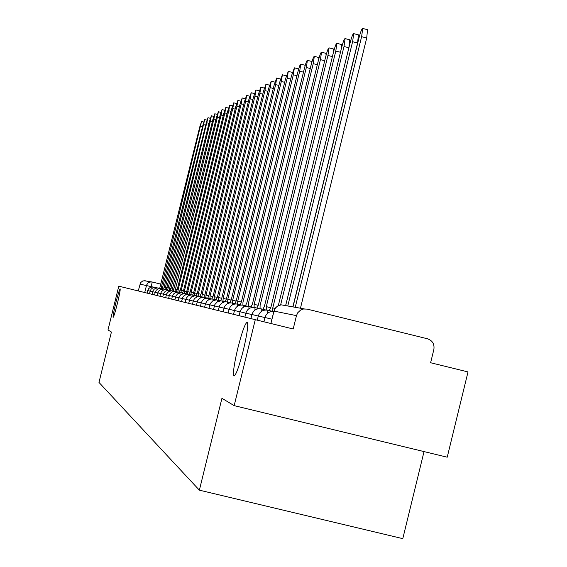 <?xml version="1.0" encoding="UTF-8"?>
<svg xmlns="http://www.w3.org/2000/svg" width="567" height="567" viewBox="0 0 567 567"><rect width="100%" height="100%" fill="white"/><g stroke="black" fill="none" stroke-linecap="round" stroke-linejoin="round"><path stroke-width="0.85" d="M237.857 348.081C242.095 331.575 245.242 322.942 247.29 322.198C248.466 324.664 247.155 333.97 243.371 350.123C239.161 366.495 236.035 375.134 233.987 376.049C232.739 373.696 234.029 364.375 237.857 348.081M115.852 302.849C118.042 294.181 119.474 289.524 120.154 288.865C120.395 289.935 119.481 294.783 117.404 303.423C115.214 312.098 113.776 316.762 113.102 317.414C112.854 316.343 113.776 311.489 115.852 302.849M234.171 405.639L221.938 398.303L199.371 490.164L98.984 382.427L111.415 332.021L107.985 329.966L118.786 286.165L255.278 319.675L234.171 405.639L447.221 457.2L468.016 371.931L430.622 362.745L433.861 349.456C434.62 344.126 432.501 340.576 427.497 338.79L307.13 309.114L303.501 309.001L300.574 310.085L297.739 312.757L296.47 315.628L273.918 311.092L270.92 323.516M424.031 451.587L402.79 538.65L199.371 490.164M255.278 319.675L293.196 328.988L296.47 315.628M138.242 290.942L140.573 282.664L142.749 280.956L145.393 280.807M161.049 288.589L201.554 121.43L199.754 126.958L159.696 288.369M161.276 286.569L162.963 286.987L161.276 286.569M163.665 289.12L204.722 119.594L202.894 125.208L162.275 288.887M166.351 289.673L207.99 117.709L206.119 123.408L164.919 289.418M169.115 290.24L210.442 120.998L211.342 115.767L209.443 121.558L167.648 289.964M169.335 288.107L171.177 288.56L169.335 288.107M171.957 290.828L213.887 119.077L214.801 113.776L212.859 119.651L170.454 290.531M172.184 288.653L174.076 289.12L172.184 288.653M174.891 291.438L217.445 117.093L218.359 111.72L216.381 117.688L173.339 291.112M177.91 292.076L178.102 289.787L221.102 115.051L222.03 109.601L220.01 115.661L177.202 289.609L176.316 291.707M181.022 292.721L181.213 290.382L224.879 112.946L225.808 107.418L223.752 113.577L180.285 290.205L179.385 292.324M184.24 293.373L184.424 290.991L228.77 110.778L229.713 105.164L227.608 111.423L183.467 290.807L182.553 292.955M184.466 291.006L186.607 291.53L184.466 291.006M187.557 294.039L187.741 291.629L232.789 108.538L233.739 102.84L231.591 109.204L186.749 291.438L185.813 293.614M187.783 291.636L189.988 292.182L187.783 291.636M190.98 294.727L191.164 292.281L236.935 106.22L237.892 100.444L235.695 106.915L190.143 292.083L189.187 294.287M194.524 295.442L194.694 292.955L241.216 103.832L242.18 97.963L239.94 104.548L193.645 292.756L192.667 294.989M194.743 292.969L197.096 293.543L194.743 292.969M198.181 296.172L198.351 293.656L245.646 101.365L246.617 95.405L244.32 102.103L197.259 293.444L196.26 295.719M198.393 293.663L200.824 294.266L198.393 293.663M201.965 296.938L202.128 294.379L250.224 98.814L251.202 92.754L248.856 99.572L201.002 294.16L199.974 296.477M202.178 294.386L204.687 295.01L202.178 294.386M205.878 297.725L206.034 295.123L254.959 96.17L255.944 90.018L253.541 96.957L204.871 294.904L203.815 297.271M206.083 295.138L208.691 295.776L206.083 295.138M209.932 298.54L210.081 295.896L259.863 93.435L260.855 87.183L258.396 94.25L208.876 295.669L207.784 298.1M214.135 299.383L214.276 296.697L264.938 90.6L265.944 84.249L263.421 91.45L213.022 296.463L211.895 298.965M214.333 296.711L217.118 297.399L214.333 296.711M218.486 300.255L218.621 297.533L270.204 87.665L271.217 81.201L268.63 88.544L217.324 297.285L216.155 299.872M223.001 301.162L223.129 298.391L275.661 84.618L276.689 78.048L274.031 85.532L221.782 298.136L220.584 300.772M227.693 302.105L227.806 299.284L281.331 81.457L282.366 74.773L279.637 82.406L226.41 299.022L225.177 301.694M230.982 300.071L227.856 299.298L230.989 300.063M232.562 303.076L232.668 300.219L287.221 78.175L288.256 71.371L285.463 79.16L231.216 299.936L229.954 302.658M232.732 300.234L235.971 301.027L232.732 300.234M237.623 304.096L237.722 301.183L293.337 74.766L294.386 67.834L291.509 75.78L236.212 300.893L234.915 303.657M237.793 301.197L241.152 302.027L237.793 301.197M242.889 305.152L242.974 302.19L299.702 71.215L300.758 64.163C300.156 64.284 299.17 66.984 297.803 72.271L241.4 301.885L240.068 304.692M304.904 65.226L305.124 65.701M248.374 306.272L248.445 303.232L306.329 67.516L307.392 60.336C306.768 60.442 305.755 63.206 304.351 68.621L246.808 302.92L245.44 305.776M311.616 61.42L311.85 62.235M254.087 307.442L254.151 304.323L313.232 63.667L314.309 56.353C313.657 56.438 312.615 59.259 311.17 64.815L252.443 303.997L251.032 306.903M318.604 57.451L318.831 58.72M260.04 308.682L260.097 305.457L320.433 59.648L321.517 52.192C320.844 52.263 319.767 55.148 318.278 60.853L258.318 305.117L256.865 308.072M325.897 53.319L326.082 55.205M266.256 309.986L266.299 306.648L327.946 55.46L329.037 47.862C328.343 47.904 327.23 50.86 325.699 56.714L264.442 306.293L262.946 309.298M333.502 49.003L333.602 51.788M272.741 311.368L272.784 307.888L335.799 51.08L336.897 43.333C336.174 43.354 335.019 46.374 333.446 52.391L270.842 307.512L269.304 310.574M341.44 44.502L341.32 48.805M349.747 39.789L348.875 47.756L285.626 305.613M280.615 304.918L344.006 46.501L345.119 38.599C344.36 38.584 343.17 41.682 341.547 47.869L278.305 305.648M358.436 34.863L357.579 42.993L292.863 306.889M287.781 305.996L352.603 41.71L353.723 33.644C352.929 33.602 351.703 36.763 350.03 43.142L285.648 305.62M367.544 29.697L366.707 37.996L300.453 308.221M295.251 307.307L361.611 36.685L362.738 28.456C361.916 28.371 360.64 31.617 358.911 38.187L293.011 306.917M265.016 317.506L271.926 319.193M264.945 317.584L258.354 315.982M251.989 314.515L258.29 316.053M245.908 313.119L251.925 314.586M240.089 311.779L245.851 313.19M234.518 310.503L240.032 311.85M229.174 309.277L234.469 310.567M223.114 311.779L224.022 308.094L229.125 309.334M219.131 306.967L224.008 308.157M214.404 305.882L219.089 307.023M209.854 304.84L214.361 305.939M204.616 307.236L205.46 303.827L209.818 304.89M200.42 306.208L201.242 302.856L205.445 303.884M197.203 301.928L201.228 302.913M192.468 304.252L193.262 301.027L197.167 301.977M189.506 300.163L193.255 301.077M185.856 299.326L189.47 300.205M182.326 298.511L185.82 299.369M178.917 297.732L182.298 298.554M175.614 296.973L178.888 297.767M171.688 299.149L172.403 296.236L175.586 297.009M168.605 298.398L169.313 295.527L172.396 296.279M166.329 294.84L169.306 295.563M163.431 294.174L166.308 294.875M159.922 296.265L160.596 293.522L163.402 294.209M157.201 295.598L157.867 292.898L160.589 293.557M154.557 294.946L155.216 292.288L157.86 292.933M152.651 291.693L155.202 292.317M149.497 293.706L150.135 291.119L152.629 291.729M147.073 293.111L147.703 290.559L150.127 291.154M152.573 286.93L139.921 284.124M151.247 287.051L152.176 281.997L161.035 284.18L152.176 281.997L149.816 282.019L147.987 282.99L146.591 285.045L144.727 292.537M153.501 287.618L152.962 286.966L150.347 287.363L148.66 288.66L147.703 290.559M156.017 288.156L155.471 287.476L152.814 287.873L151.105 289.191L150.135 291.119M158.604 288.709L158.583 288.093L156.946 287.972L154.415 288.972L153.019 290.658L151.991 294.316M161.269 289.276L161.255 288.638L160.702 288.532L157.973 288.95L156.209 290.304L155.216 292.288M164.012 289.865L163.998 289.191L163.438 289.085L160.667 289.51L158.88 290.878L157.867 292.898M163.983 289.191L165.72 289.617M166.833 290.467L166.818 289.758M169.746 291.091L169.724 290.347M172.751 291.736L172.729 290.956M175.848 292.402L175.834 291.587L175.238 291.473L172.29 291.92L170.391 293.38L169.313 295.527M175.82 291.587L177.818 292.076M179.044 293.096L179.03 292.232L178.428 292.118L175.43 292.572L173.502 294.06L172.403 296.236M182.34 293.805L182.333 292.905L181.093 292.742L177.606 293.89L176.032 295.797L174.87 299.936M185.756 294.549L185.742 293.593L184.488 293.43L180.937 294.599L179.335 296.541L178.151 300.744M189.279 295.315L189.258 294.301L187.989 294.138L184.381 295.329L182.751 297.299L181.553 301.573M189.25 294.301L191.575 294.875M192.922 296.109L192.9 295.038M196.699 296.938L196.678 295.804L195.367 295.634L191.632 296.867L189.945 298.908L188.705 303.331M200.605 297.795L200.583 296.598M204.652 298.689L204.63 297.413M208.854 299.617L208.833 298.263L204.715 298.66L202.497 300.361L201.242 302.856M213.206 300.581L213.199 299.149L211.066 298.993L208.996 299.546L206.735 301.283L205.46 303.827M213.178 299.142L216.14 299.872M217.728 301.587L217.707 300.063M222.427 302.636L222.406 301.013M227.31 303.735L227.31 302.005L226.566 301.864L224.298 301.949L221.548 303.21L219.627 305.535L218.217 310.574M232.392 304.883L232.378 303.033M237.686 306.088L237.658 304.103M243.208 307.349L243.193 305.216C238.863 304.592 235.95 306.35 234.483 310.496L233.54 314.338M243.172 305.216L247.07 306.173M248.956 308.675L248.927 306.386M254.966 310.071L254.966 307.605C250.444 306.945 247.403 308.781 245.865 313.112L244.88 317.123M254.937 307.597L259.232 308.654M261.245 311.538L261.224 308.873M267.808 313.09L267.822 310.206C263.095 309.518 259.913 311.439 258.304 315.968L257.276 320.171M267.794 310.199L272.55 311.375M273.967 311.099L275.583 307.846L277.787 305.946L281.232 304.84L283.592 305.259M152.169 281.997L143.926 280.693M200.668 126.448L202.476 126.909M163.877 287.065L165.621 287.497L163.884 287.065M203.837 124.683L205.693 125.158M166.563 287.582L168.356 288.022L166.57 287.582M207.09 122.869L208.996 123.351M210.442 120.998L212.405 121.501M213.887 119.077L215.914 119.587M175.111 289.213L177.067 289.694L175.118 289.213M217.445 117.093L219.528 117.624M178.13 289.787L180.15 290.29L178.137 289.794M221.102 115.051L223.256 115.597M181.242 290.389L183.325 290.899L181.256 290.389M224.879 112.946L227.098 113.513M228.77 110.778L231.06 111.359M232.789 108.538L235.149 109.133M191.192 292.288L193.482 292.848L191.207 292.288M236.935 106.22L239.373 106.844M241.216 103.832L243.739 104.477M245.646 101.365L248.254 102.032M250.224 98.814L252.917 99.501M254.959 96.17L257.751 96.879M210.123 295.903L212.831 296.569L210.137 295.91M259.863 93.435L262.755 94.172M264.938 90.6L267.936 91.365M218.664 297.54L221.569 298.256L218.678 297.547M270.204 87.665L273.315 88.459M223.171 298.398L226.19 299.142L223.185 298.405M275.661 84.618L278.893 85.447M281.331 81.457L284.684 82.314M287.221 78.175L290.701 79.068M293.337 74.766L296.959 75.687M299.702 71.215L303.473 72.179M306.329 67.516L310.262 68.522M254.207 304.33L258.028 305.273M313.232 63.667L317.329 64.716M320.433 59.648L324.707 60.747M266.362 306.655L270.523 307.683L266.391 306.669M327.946 55.46L332.411 56.608M272.847 307.895L275.087 308.448M335.799 51.08L340.469 52.277M344.006 46.501L348.875 47.756M352.603 41.71L357.579 42.993M361.611 36.685L366.707 37.996M263.91 321.801L264.966 317.499C266.391 313.239 269.346 311.219 273.833 311.439M250.94 318.611L251.946 314.508C253.513 310.078 256.624 308.207 261.274 308.887L265.739 309.986M239.09 315.699L240.054 311.772C241.556 307.541 244.526 305.748 248.977 306.393L253.017 307.392M228.218 313.034L229.146 309.27C230.585 305.209 233.434 303.494 237.693 304.11L241.372 305.018M213.504 309.419L214.893 304.479L217.395 301.779L220.953 300.822L225.631 301.807M208.975 308.306L210.336 303.465L212.788 300.815L216.275 299.879L220.797 300.822M196.373 305.216L197.656 300.63L199.981 298.122L203.277 297.243L207.352 298.086M185.069 302.438L186.288 298.093L188.485 295.712L191.618 294.875L195.31 295.634M165.621 297.661L166.726 293.72L168.725 291.566L171.56 290.807L174.65 291.431M162.729 296.952L163.82 293.075L165.302 291.282L167.988 290.226L171.581 290.807M154.997 287.434L153.494 287.065M157.562 287.958L156.003 287.575M160.199 288.49L158.59 288.1M162.92 289.042L161.255 288.638M168.605 290.205L165.677 289.617L163.438 290.084L161.623 291.481L160.596 293.522M181.086 292.742L179.03 292.232M184.466 293.43L182.333 292.905M187.96 294.138L185.742 293.593M199.18 296.421L196.685 295.811M203.192 297.236L199.931 296.47L197.245 296.725L194.474 298.618L193.262 301.027M211.661 298.965L208.847 298.27M230.67 302.835L227.31 302.005M235.907 303.898L232.399 303.04C228.225 302.431 225.432 304.118 224.022 308.094M270.87 323.509L274.393 309.702L276.03 307.286L278.411 305.599L281.232 304.84L304.273 308.895M201.554 121.43L203.766 121.99M204.722 119.594L206.998 120.169M207.99 117.709L210.322 118.305M211.342 115.767L213.745 116.377M214.801 113.776L217.274 114.399M218.359 111.72L220.903 112.365M222.03 109.601L224.652 110.267M225.808 107.418L228.508 108.099M229.713 105.164L232.491 105.866M233.739 102.84L236.602 103.57M237.892 100.444L240.847 101.195M242.18 97.963L245.235 98.736M246.617 95.405L249.771 96.206M251.202 92.754L254.455 93.583M255.944 90.018L259.31 90.876M260.855 87.183L264.335 88.069M265.944 84.249L269.545 85.163M271.217 81.201L274.945 82.158M276.689 78.048L280.552 79.033M282.366 74.773L286.37 75.794M288.256 71.371L292.374 72.42M294.386 67.834L298.575 68.912M300.758 64.163L305.032 65.255M307.392 60.336L311.758 61.456M254.229 304.344L258.02 305.28M314.309 56.353L318.76 57.494M321.517 52.192L326.06 53.362M329.037 47.862L333.68 49.053M272.883 307.909L275.08 308.455M336.897 43.333L341.646 44.552M345.119 38.599L349.967 39.846M353.723 33.644L358.684 34.927M362.738 28.456L367.82 29.767"/></g></svg>
